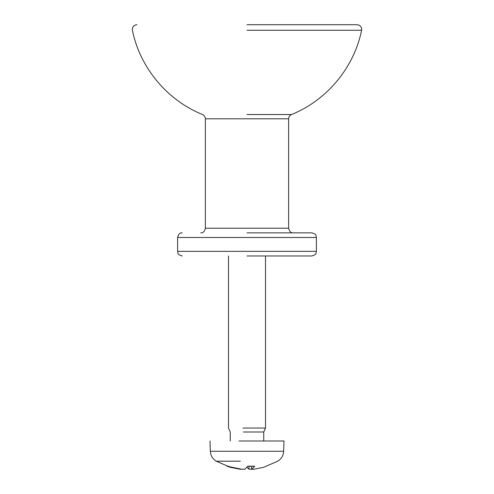 <?xml version="1.0" encoding="UTF-8"?>
<svg xmlns="http://www.w3.org/2000/svg" width="494" height="494" viewBox="0 0 494 494"><rect width="100%" height="100%" fill="white"/><g stroke="black" fill="none" stroke-linecap="round" stroke-linejoin="round"><path stroke-width="0.74" d="M247 255.972L311.757 255.972C317.37 254.41 315.728 252.78 316.382 251.347L177.618 251.347C178.272 252.78 176.63 254.41 182.243 255.972M247 30.276L361.602 30.276C361.849 26.997 360.342 25.138 357.076 24.7L247 24.7M361.602 30.276C354.05 67.641 326.892 100.294 291.497 114.522L247 114.522M132.398 30.27C139.95 67.635 167.108 100.288 202.497 114.522L202.503 114.522C204.318 115.374 205.276 116.8 205.374 118.801L205.374 228.216C204.565 231.519 203.022 233.057 200.743 232.847M316.382 251.347L316.382 237.472L177.618 237.472L177.618 251.347M316.382 237.472C315.728 236.033 317.37 234.403 311.757 232.847L247 232.847M243.011 428.039L265.5 428.039L263.747 432.009L263.747 440.988M247.741 466.287L254.719 466.194L247.821 466.194L244.876 469.244L241.745 469.244L227.413 466.287M239.022 440.988L284.007 440.988L283.642 451.281L210.358 451.281C210.635 455.573 212.587 458.877 216.218 461.192L240.368 461.192M226.888 466.194L230.544 467.373L240.22 469.244L242.221 469.244M263.456 467.367L253.78 469.244L251.786 469.244L254.719 466.194M251.452 466.287L251.718 469.3L251.532 466.287M247 467.349L249.124 469.244L252.255 469.244M243.388 432.009L263.747 432.009M205.374 118.801L288.632 118.801C288.724 116.8 289.682 115.374 291.497 114.522M288.632 118.801L288.632 228.216L205.374 228.216M249.124 469.244L248.871 466.287M132.398 30.276C132.151 26.997 133.658 25.138 136.924 24.7M177.618 237.472C178.427 234.168 179.97 232.631 182.243 232.847M288.632 228.216C289.435 231.519 290.978 233.057 293.257 232.847M228.5 255.972L228.5 428.039L230.253 432.009L230.253 440.988M265.5 255.972L265.5 428.039M227.401 466.287L228.907 466.287M283.642 451.281C283.365 455.573 281.413 458.877 277.782 461.192L263.487 467.361M216.218 461.192L230.513 467.361M209.999 440.988L210.358 451.281"/></g></svg>

